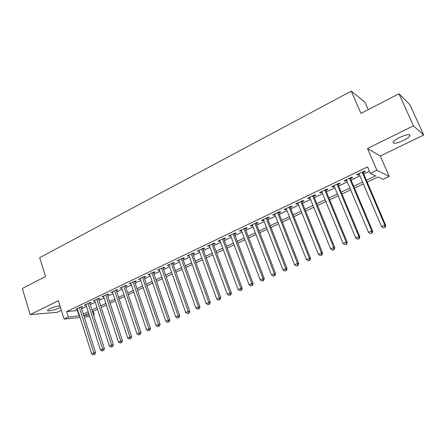 <?xml version="1.0" encoding="UTF-8"?>
<svg xmlns="http://www.w3.org/2000/svg" width="446" height="446" viewBox="0 0 446 446"><rect width="100%" height="100%" fill="white"/><g stroke="black" fill="none" stroke-linecap="round" stroke-linejoin="round"><path stroke-width="0.67" d="M59.948 305.811C56.854 306.084 53.459 307.049 49.762 308.716L47.549 310.232C46.384 311.849 54.59 310.232 58.995 308.008L60.388 307.233M403.435 140.451C406.774 138.79 408.937 137.29 409.913 135.963C410.32 133.8 406.869 134.313 399.555 137.502C396.226 139.169 394.097 140.652 393.166 141.951C392.792 144.097 396.221 143.595 403.435 140.451M93.158 311.241L94.229 314.547L93.532 314.87M368.223 109.66L364.906 102.101L351.247 91.135L39.672 257.688L45.514 276.492L22.3 288.495L30.183 314.603L57.188 312.312L61.347 310.299M351.247 91.135L360.959 113.412L398.997 93.749L410.025 104.882L423.7 135.015L413.487 125.833L367.487 148.485L376.898 170.238L389.213 176.438L382.991 179.353L378.052 177.017L367.203 182.13M367.487 148.485L380.304 156.011L423.7 135.015M380.304 156.011L389.213 176.438M398.997 93.749L413.487 125.833M81.194 307.439L82.694 306.72L80.91 306.859L75.77 309.318L77.448 309.184M89.808 303.313L91.33 302.583L89.568 302.711L84.361 305.203L86.067 305.075M98.544 299.132L100.082 298.396L98.343 298.508L93.063 301.033L94.797 300.916M107.397 294.895L108.958 294.148L107.241 294.243L101.889 296.807L103.65 296.69M116.373 290.602L117.956 289.844L116.255 289.928L110.831 292.526L112.615 292.398M125.471 286.248L127.077 285.485L125.398 285.546L119.896 288.183L121.708 288.049M134.698 281.839L136.325 281.058L134.67 281.103L129.095 283.779L130.929 283.639M144.047 277.362L145.697 276.57L144.069 276.604L138.416 279.313L140.278 279.163M153.535 272.824L155.208 272.021L153.608 272.032L147.871 274.781L149.761 274.63M163.158 268.219L164.853 267.405L163.275 267.399L157.455 270.187L159.378 270.025M172.914 263.547L174.637 262.727L173.087 262.7L167.183 265.532L169.129 265.359M182.81 258.814L184.56 257.978L183.038 257.933L177.051 260.804L179.024 260.626M192.856 254.008L194.629 253.161L193.135 253.099L187.058 256.01L189.059 255.826M203.041 249.13L204.842 248.271L203.376 248.193L197.216 251.143L199.245 250.947M213.383 244.185L215.206 243.31L213.773 243.209L207.518 246.209L209.581 246.002M223.875 239.167L225.726 238.281L224.327 238.158L217.977 241.197L220.073 240.985M234.524 234.072L236.402 233.169L235.036 233.024L228.592 236.112L230.716 235.889M245.333 228.898L247.24 227.984L245.908 227.817L239.363 230.95L240.717 231.106L241.526 230.721M256.305 223.647L258.245 222.721L256.946 222.532L250.301 225.715L251.622 225.888L252.497 225.47M267.449 218.317L269.412 217.375L268.152 217.163L261.406 220.391L262.694 220.592L263.636 220.14M278.761 212.904L280.757 211.95L279.53 211.711L272.684 214.989L273.928 215.217L274.948 214.727M290.246 207.407L292.275 206.437L291.093 206.175L284.135 209.503L285.345 209.754L286.432 209.235M301.914 201.826L303.977 200.839L302.828 200.549L295.765 203.934L296.936 204.207L298.101 203.649M313.767 196.156L315.857 195.153L314.759 194.835L307.578 198.275L308.704 198.576L309.953 197.979M325.809 190.392L327.933 189.377L326.873 189.032L319.581 192.527L320.668 192.85L321.99 192.22M338.04 184.538L340.198 183.507L339.183 183.133L331.774 186.684L332.816 187.041L334.227 186.367M350.467 178.595L352.663 177.541L351.699 177.14L344.167 180.747L345.159 181.132L346.659 180.418M366.4 180.262L375.655 175.891L370.314 173.371L367.56 166.96L66.649 311.603L77.866 310.5M81.601 308.716L86.485 306.385M90.226 304.601L95.221 302.215M98.967 300.431L104.074 297.989M107.826 296.2L113.05 293.708M116.807 291.913L122.148 289.365M125.911 287.564L131.375 284.961M135.144 283.16L140.73 280.495M144.504 278.689L150.218 275.962M153.998 274.162L159.841 271.369M163.626 269.562L169.603 266.708M173.394 264.902L179.504 261.986M183.3 260.174L189.55 257.186M193.347 255.374L199.747 252.325M203.543 250.507L210.088 247.385M213.89 245.568L220.586 242.373M224.394 240.556L231.24 237.289M235.053 235.471L242.055 232.126M245.869 230.309L253.038 226.886M256.851 225.063L264.188 221.562M268.001 219.744L275.505 216.159M279.324 214.336L287.007 210.674M290.82 208.851L298.681 205.099M302.5 203.276L310.544 199.434M314.363 197.611L322.592 193.681M326.411 191.864L334.84 187.838M338.653 186.015L347.283 181.901M351.097 180.078L359.928 175.863M363.741 174.04L369.433 171.325M363.1 172.546L365.335 171.481L364.415 171.047L356.761 174.715L357.709 175.127L359.292 174.369M80.085 317.474L64.085 319.063L58.359 300.727L30.183 314.603M64.085 319.063L68.349 317.034L79.555 315.813M66.649 311.603L68.349 317.034M370.314 173.371L376.898 170.238M89.735 316.515L84.261 317.061M88.715 313.332L84.065 315.523L89.256 315.027M93.454 314.62L94.229 314.547M363.367 183.936L354.498 188.117M350.662 189.924L341.993 194.01M338.157 195.816L329.689 199.802M325.853 201.609L317.585 205.506M313.744 207.318L305.666 211.125M301.83 212.932L293.931 216.65M290.095 218.456L282.379 222.091M278.549 223.898L271.006 227.449M267.176 229.255L259.806 232.728M255.976 234.535L248.773 237.924M244.943 239.731L237.908 243.048M234.083 244.848L227.204 248.088M223.379 249.888L216.656 253.055M212.837 254.856L206.264 257.955M202.445 259.75L196.023 262.778M192.209 264.573L185.926 267.533M182.119 269.328L175.98 272.222M172.173 274.011L166.168 276.843M162.372 278.633L156.501 281.398M152.71 283.182L146.968 285.886M143.183 287.676L137.569 290.318M133.783 292.097L128.297 294.683M124.523 296.462L119.154 298.993M115.386 300.771L110.14 303.241M106.371 305.014L101.242 307.433M97.484 309.201L92.467 311.564M83.302 314.045L88.202 311.726M91.948 309.959L96.96 307.589M100.718 305.811L105.841 303.392M109.605 301.613L114.845 299.138M118.614 297.354L123.971 294.823M127.746 293.039L133.226 290.452M137.011 288.662L142.614 286.014M146.4 284.225L152.131 281.515M155.922 279.726L161.786 276.955M165.583 275.16L171.582 272.328M175.378 270.532L181.516 267.633M185.319 265.833L191.596 262.867M195.404 261.066L201.821 258.033M205.634 256.233L212.201 253.133M216.015 251.327L222.732 248.154M226.551 246.348L233.425 243.103M237.25 241.297L244.28 237.974M248.104 236.163L255.296 232.767M259.126 230.956L266.485 227.477M270.315 225.67L277.847 222.108M281.677 220.302L289.382 216.656M293.212 214.849L301.1 211.12M304.936 209.308L313.008 205.495M316.838 203.683L325.101 199.78M328.936 197.968L337.393 193.971M341.223 192.159L349.881 188.067M353.711 186.261L362.576 182.068M77.487 310.684L79.171 315.997M357.402 174.408L357.709 175.127M344.858 180.418L345.159 181.132M332.521 186.328L332.816 187.041M320.373 192.142L320.668 192.85M308.42 197.873L308.704 198.576M296.651 203.51L296.936 204.207M285.066 209.057L285.345 209.754M273.66 214.526L273.928 215.217M262.426 219.906L262.694 220.592M251.36 225.208L251.622 225.888M240.461 230.426L240.717 231.106M229.723 235.572L229.98 236.246M219.148 240.639L219.399 241.308M208.722 245.629L208.968 246.298M198.453 250.552L198.693 251.215M188.335 255.396L188.569 256.06M178.355 260.18L178.59 260.832M168.521 264.891L168.75 265.543M158.826 269.535L159.049 270.181M149.265 274.112L149.488 274.758M139.838 278.627L140.055 279.268M130.544 283.082L130.762 283.717M121.373 287.475L121.591 288.11M112.336 291.807L112.543 292.437M103.416 296.077L103.623 296.707M362.174 172.123L384.848 225.152L381.553 226.596L358.985 173.65M362.793 171.827L385.69 225.347L384.848 225.152L384.837 227.337L383.521 227.912L384.837 227.337M385.177 227.41L385.69 225.347M381.553 226.596L383.521 227.912M349.491 178.194L371.758 230.894L368.519 232.316L346.352 179.699M350.166 177.876L372.65 231.061L371.758 230.894L371.763 233.052L370.47 233.62L371.763 233.052M372.12 233.119L372.65 231.061M368.519 232.316L370.47 233.62M337.014 184.176L358.879 236.547L355.696 237.941L333.931 185.653M337.739 183.824L359.822 236.687L358.879 236.547L358.907 238.677L357.631 239.234L358.907 238.677M359.281 238.733L359.822 236.687M355.696 237.941L357.631 239.234M324.738 190.052L346.213 242.106L343.08 243.477L321.7 191.512M325.513 189.684L347.205 242.217L346.213 242.106L346.258 244.213L345.003 244.759L346.258 244.213M346.653 244.252L347.205 242.217M343.08 243.477L345.003 244.759M312.657 195.844L333.747 247.575L330.664 248.924L309.663 197.277M313.477 195.448L334.784 247.664L333.747 247.575L333.809 249.654L332.577 250.195L333.809 249.654M334.221 249.688L334.784 247.664M330.664 248.924L332.577 250.195M300.76 201.542L321.482 252.954L318.45 254.287L297.817 202.952M301.63 201.124L322.57 253.021L321.482 252.954L321.56 255.012L320.345 255.547L321.56 255.012M321.995 255.04L322.57 253.021M318.45 254.287L320.345 255.547M289.053 207.15L309.413 258.251L306.424 259.561L286.154 208.538M289.967 206.71L310.539 258.295L309.413 258.251L309.507 260.286L308.309 260.81L309.507 260.286M309.953 260.302L310.539 258.295M306.424 259.561L308.309 260.81M277.529 212.67L297.532 263.463L294.594 264.751L274.675 214.035M278.488 212.212L298.703 263.486L297.532 263.463L297.638 265.476L296.462 265.989L297.638 265.476M298.106 265.481L298.703 263.486M294.594 264.751L296.462 265.989M266.178 218.105L285.836 268.592L282.942 269.863L263.369 219.454M267.176 217.626L287.046 268.592L285.836 268.592L285.958 270.583L284.799 271.09L285.958 270.583M286.443 270.583L287.046 268.592M282.942 269.863L284.799 271.09M255 223.463L274.323 273.649L271.475 274.898L252.235 224.79M256.043 222.961L275.572 273.627L274.323 273.649L274.457 275.617L273.32 276.113L274.457 275.617M274.959 275.606L275.572 273.627M271.475 274.898L273.32 276.113M243.99 228.737L262.989 278.622L260.18 279.854L241.264 230.041M245.071 228.218L264.272 278.577L262.989 278.622L263.134 280.567L262.014 281.058L263.134 280.567M263.647 280.551L264.272 278.577M260.18 279.854L262.014 281.058M233.152 233.927L251.823 283.517L249.058 284.732L230.465 235.215M234.267 233.392L253.144 283.455L251.823 283.517L251.984 285.446L250.881 285.931L251.984 285.446M252.514 285.418L253.144 283.455M249.058 284.732L250.881 285.931M222.47 239.045L240.829 288.345L238.103 289.538L219.822 240.316M223.624 238.493L242.184 288.261L240.829 288.345L241.002 290.251L239.915 290.725L241.002 290.251M241.542 290.212L242.184 288.261M238.103 289.538L239.915 290.725M211.945 244.09L229.997 293.094L227.315 294.271L209.336 245.339M213.138 243.516L231.385 292.994L229.997 293.094L230.186 294.979L229.11 295.453L230.186 294.979M230.738 294.94L231.385 292.994M227.315 294.271L229.11 295.453M201.575 249.058L219.326 297.777L216.684 298.937L199.005 250.284M202.802 248.467L220.748 297.66L219.326 297.777L219.527 299.645L218.468 300.102L219.527 299.645M220.095 299.595L220.748 297.66M216.684 298.937L218.468 300.102M191.356 253.952L208.817 302.388L206.214 303.531L188.825 255.162M192.616 253.345L210.267 302.254L208.817 302.388L209.029 304.233L207.987 304.69L209.029 304.233M209.609 304.178L210.267 302.254M206.214 303.531L207.987 304.69M181.282 258.775L198.459 306.932L195.894 308.058L178.79 259.968M182.576 258.156L199.942 306.781L198.459 306.932L198.682 308.76L197.656 309.206L198.682 308.76M199.278 308.699L199.942 306.781M195.894 308.058L197.656 309.206M171.359 263.53L188.251 311.414L185.726 312.523L168.9 264.707M172.68 262.895L189.767 311.241L188.251 311.414L188.485 313.22L187.476 313.661L188.485 313.22M189.093 313.148L189.767 311.241M185.726 312.523L187.476 313.661M161.575 268.219L178.194 315.824L175.702 316.916L159.15 269.378M162.929 267.567L179.738 315.64L178.194 315.824L178.439 317.613L177.441 318.048L178.439 317.613M179.058 317.535L179.738 315.64M175.702 316.916L177.441 318.048M151.93 272.84L168.281 320.178L165.823 321.254L149.538 273.983M153.312 272.177L169.848 319.977L168.281 320.178L168.538 321.945L167.551 322.374L168.538 321.945M169.162 321.861L169.848 319.977M165.823 321.254L167.551 322.374M142.419 277.395L158.508 324.465L156.089 325.524L140.061 278.521M143.829 276.715L160.103 324.248L158.508 324.465L158.776 326.216L157.806 326.639L158.776 326.216M159.412 326.126L160.103 324.248M156.089 325.524L157.806 326.639M133.036 281.889L148.875 328.691L146.489 329.739L130.717 282.998M134.48 281.197L150.497 328.462L148.875 328.691L149.148 330.425L148.195 330.843L149.148 330.425M149.8 330.33L150.497 328.462M146.489 329.739L148.195 330.843M123.793 286.315L139.375 332.855L137.022 333.892L121.496 287.414M125.259 285.613L141.02 332.616L139.375 332.855L139.659 334.578L138.717 334.991L139.659 334.578M140.317 334.478L141.02 332.616M137.022 333.892L138.717 334.991M114.672 290.686L130.009 336.97L127.69 337.984L112.409 291.768M116.161 289.972L131.681 336.708L130.009 336.97L130.304 338.67L129.373 339.077L130.304 338.67M130.973 338.564L131.681 336.708M127.69 337.984L129.373 339.077M105.674 294.996L120.777 341.017L118.485 342.026L103.444 296.066M107.191 294.271L122.466 340.75L120.777 341.017L121.078 342.706L120.164 343.108L121.078 342.706M121.752 342.595L122.466 340.75M118.485 342.026L120.164 343.108M96.799 299.244L111.667 345.014L109.409 346.007L94.597 300.297M98.337 298.508L113.379 344.73L111.667 345.014L111.979 346.687L111.076 347.077L111.979 346.687M112.665 346.57L113.379 344.73M109.409 346.007L111.076 347.077M88.046 303.442L102.68 348.956L100.456 349.937L85.872 304.479M89.613 302.706L104.42 348.66L102.68 348.956L102.998 350.612L102.112 351.002L102.998 350.612M103.695 350.489L104.42 348.66M100.456 349.937L102.112 351.002M79.405 307.578L93.822 352.847L91.625 353.812L77.264 308.604M81.005 306.848L95.578 352.535L93.822 352.847L94.145 354.481L93.27 354.865L94.145 354.481M94.847 354.358L95.578 352.535M91.625 353.812L93.27 354.865M409.913 135.963L409.317 134.631"/></g></svg>
